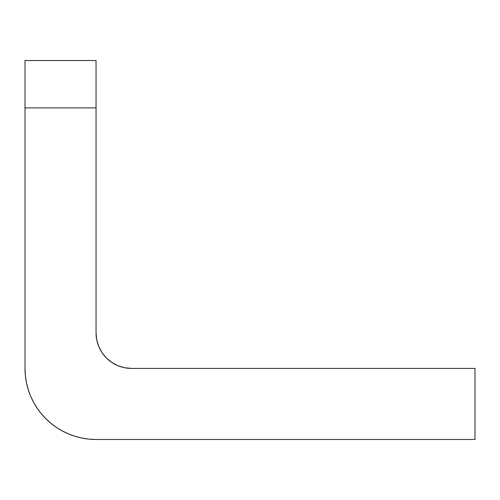 <?xml version="1.0" encoding="UTF-8"?>
<svg xmlns="http://www.w3.org/2000/svg" width="500" height="500" viewBox="0 0 500 500"><rect width="100%" height="100%" fill="white"/><g stroke="black" fill="none" stroke-linecap="round" stroke-linejoin="round"><path stroke-width="0.75" d="M25 60.525L25 368.419L25 107.894L96.05 107.894L96.05 60.525L25 60.525L25 107.894L96.05 107.894L96.05 332.894L96.05 60.525L25 60.525M96.05 439.475L475 439.475L475 368.419L131.581 368.419L475 368.419L475 439.475L96.05 439.475L89.087 439.131L82.194 438.106L75.425 436.413L68.863 434.062L62.556 431.081L56.575 427.5L50.975 423.344L45.812 418.663L41.131 413.494L36.975 407.894L33.388 401.912L30.406 395.613L28.062 389.044L26.363 382.281L25.344 375.387L25 368.419A71.05 71.05 0 0 0 96.05 439.475M96.05 332.894L96.737 339.825L98.756 346.488L102.037 352.631L106.456 358.019L111.844 362.431L117.981 365.719L124.65 367.738L131.581 368.419A35.525 35.525 0 0 1 96.05 332.894L96.737 339.825L98.756 346.488L102.037 352.631M89.087 439.131L82.194 438.106M36.975 407.894L33.388 401.912M124.65 367.738L131.581 368.419"/></g></svg>
